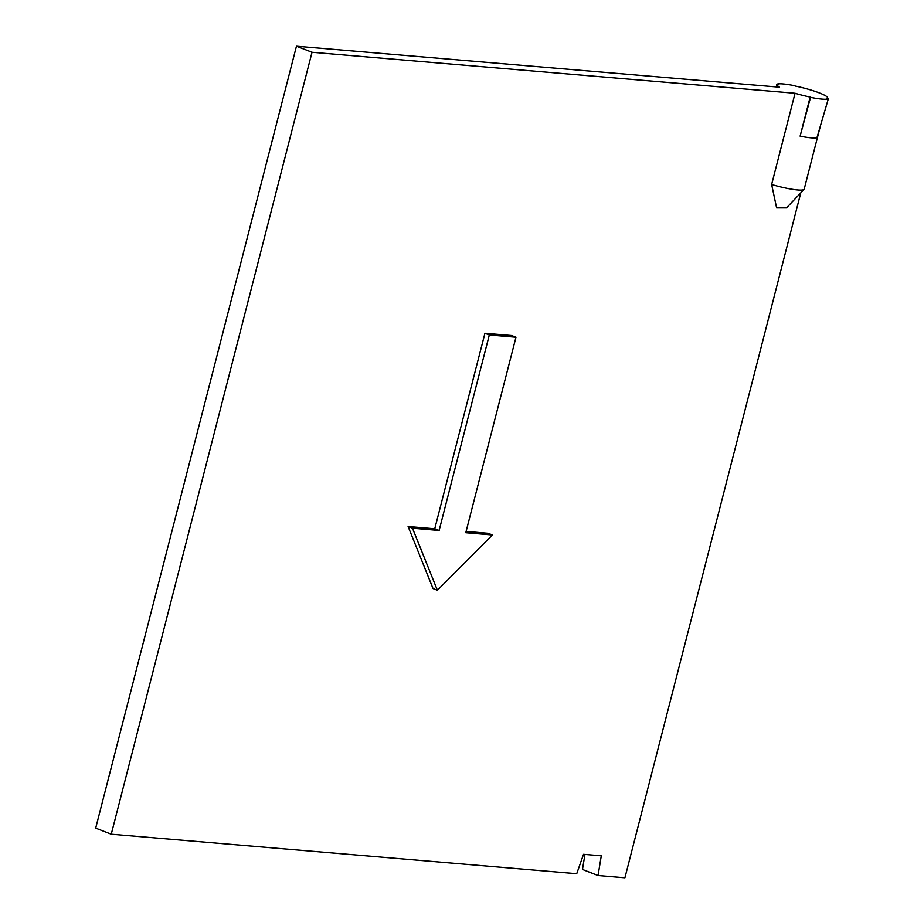 <?xml version="1.0" encoding="UTF-8"?>
<svg xmlns="http://www.w3.org/2000/svg" width="924" height="924" viewBox="0 0 924 924"><rect width="100%" height="100%" fill="white"/><g stroke="black" fill="none" stroke-linecap="round" stroke-linejoin="round"><path stroke-width="1.39" d="M820.512 125.537L804.18 189.177A25.826 3.684 -165.6 0 1 804.03 189.432L786.497 207.888L776.61 207.888L771.632 184.488L795.056 93.255L312.023 52.264L111.25 834.21L576.726 873.711L583.529 854.319L601.293 855.82L598.047 875.525L624.913 877.8L800.773 192.862M492.423 534.984L437.399 590.24L433.021 588.53L408.096 526.495L434.754 528.759L484.938 333.275L511.596 335.528L515.973 337.237L465.777 532.721L492.423 534.984L488.045 533.275L466.112 531.416M795.056 93.255A25.826 3.684 14.4 0 0 810.152 97.055L810.556 97.343A27.189 3.881 14.4 0 0 828.32 98.845L827.038 98.487A25.826 3.684 14.4 0 0 827.604 97.944A25.826 3.684 14.4 0 0 795.01 86.001L794.605 85.713A27.189 3.881 -165.6 0 0 776.841 84.2L776.241 86.914M828.32 98.845L816.989 137.584A25.826 3.684 -165.6 0 1 800.115 136.151L810.152 97.055M804.03 189.432A25.826 3.684 -165.6 0 1 771.632 184.488M776.841 84.2L778.135 84.569A25.826 3.684 14.4 0 0 777.569 85.1A25.826 3.684 14.4 0 0 779.486 87.191L296.454 46.2L312.023 52.264M810.556 97.343L800.115 136.151M111.25 834.21L95.68 828.147L296.454 46.2M598.047 875.525L582.478 869.449L584.95 854.434M437.399 590.24L412.485 528.205L408.096 526.495M412.485 528.205L439.131 530.457L434.754 528.759M439.131 530.457L489.316 334.973L484.938 333.275M489.316 334.973L515.973 337.237M777.569 85.1L777.084 86.983M827.604 97.944L827.43 98.591"/></g></svg>
